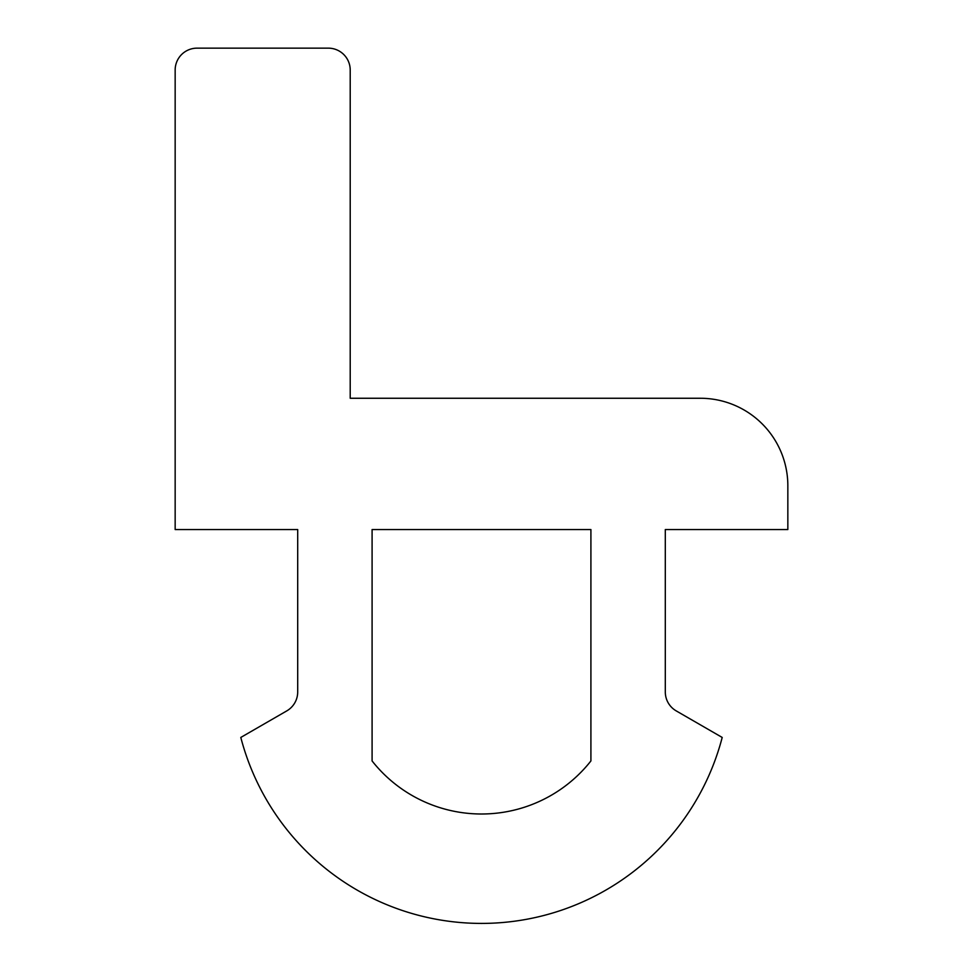 <?xml version="1.0" encoding="UTF-8"?>
<svg xmlns="http://www.w3.org/2000/svg" width="963" height="963" viewBox="0 0 963 963"><rect width="100%" height="100%" fill="white"/><g stroke="black" fill="none" stroke-linecap="round" stroke-linejoin="round"><path stroke-width="1.44" d="M286.757 710.911A21.884 21.884 0 0 0 297.699 691.964L297.699 529.542L175.158 529.542L175.158 70.034A21.884 21.884 0 0 1 197.042 48.15L328.335 48.15A21.884 21.884 0 0 1 350.207 70.034L350.207 398.261L700.318 398.261A87.525 87.525 0 0 1 787.842 485.785L787.842 529.542L665.301 529.542L665.301 691.964A21.884 21.884 0 0 0 676.243 710.911L722.202 737.441A248.755 248.755 0 0 1 240.798 737.441L286.757 710.911M372.091 529.542L590.909 529.542L590.909 760.951A139.346 139.346 0 0 1 372.091 760.951L372.091 529.542"/></g></svg>
